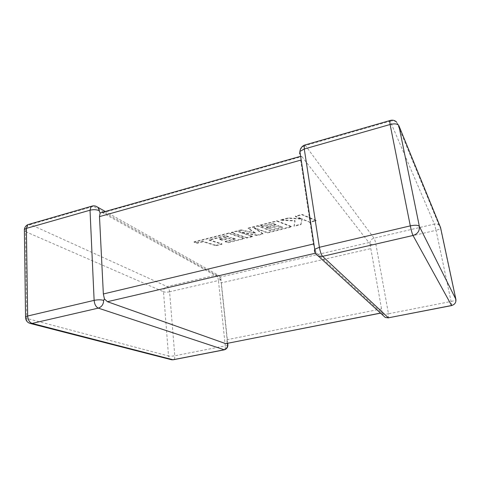 <?xml version="1.0" encoding="UTF-8"?>
<svg xmlns="http://www.w3.org/2000/svg" width="480" height="480" viewBox="0 0 480 480"><rect width="100%" height="100%" fill="white"/><g stroke="black" fill="none" stroke-linecap="round" stroke-linejoin="round"><path stroke-width="0.36" stroke-dasharray="2.4 1.8" d="M227.184 343.458L226.758 342.816L226.338 343.626M318.264 256.008C316.11 255.018 314.82 253.344 314.394 250.98L315.024 249.45L316.518 252.948L381.72 312.924L382.104 312.066L370.812 248.598L370.128 244.86L368.91 242.568L218.802 277.44L220.11 279.522L221.178 282.894L370.812 248.598M369.984 243.948C370.92 244.704 372.882 244.782 375.87 244.188L436.056 230.298L451.08 301.476L388.47 313.782L375.87 244.188C375.3 241.314 374.682 239.31 374.004 238.182L305.436 145.512L390.192 121.17L434.4 224.058L374.004 238.182C371.112 239.148 369.774 241.068 369.984 243.948L370.128 244.86M382.974 315.336L382.104 312.066M315.024 249.45L313.344 244.014L300.654 160.158L300.906 156.372L299.688 153.774C299.508 149.814 301.428 147.06 305.436 145.512L304.938 144.99M300.72 156.876L301.854 156.552L300.906 156.372M381.564 308.892L227.16 339.696L221.178 282.894M101.97 212.424L218.802 277.44M301.854 156.552L368.91 242.568M220.716 278.508L220.986 279.372L218.448 280.518L225.258 345.864L174.78 355.782L169.602 291.786L218.448 280.518C218.058 277.824 217.272 276.018 216.09 275.106L167.112 286.56L30.42 224.49L93.48 206.382L216.09 275.106L218.34 275.244C219.702 275.826 220.494 276.918 220.716 278.508L220.11 279.522M227.16 339.696L226.758 342.816M225.57 236.04L209.13 240.216L221.988 244.242L216 245.73L203.046 241.752L197.238 243.222L194.028 242.256L228.738 233.454L244.314 238.686L228.15 242.706L225.21 241.758L235.284 239.244L231.438 237.966L222.204 240.288L219.27 239.34L228.54 237.006L225.57 236.04L225.522 235.614L209.088 239.796L209.13 240.216M209.088 239.796L221.946 243.828L221.988 244.242M221.946 243.828L215.958 245.316L216 245.73M215.958 245.316L203.004 241.332L203.046 241.752M203.004 241.332L197.196 242.802L197.238 243.222M197.196 242.802L193.986 241.83L194.028 242.256M193.986 241.83L228.69 233.022L228.738 233.454M228.69 233.022L244.266 238.266L244.314 238.686M244.266 238.266L228.108 242.292L228.15 242.706M228.108 242.292L225.162 241.344L225.21 241.758M225.162 241.344L235.236 238.824L235.284 239.244M235.236 238.824L231.39 237.546L231.438 237.966M231.39 237.546L222.156 239.868L222.204 240.288M222.156 239.868L219.222 238.92L219.27 239.34M219.222 238.92L228.492 236.586L228.54 237.006M228.492 236.586L225.522 235.614M231.396 232.776L241.122 230.31L255.432 233.346L248.19 228.522L257.796 226.086L269.988 230.574L282.42 227.472L278.814 226.08L269.13 228.51L266.376 227.484L276.102 225.03L273.318 223.974L262.956 226.59L260.058 225.51L276.99 221.22L291.564 226.926L267.492 232.914L254.112 228.066L262.962 234.042L257.118 235.5L238.692 231.924L252.426 236.664L246.912 238.038L231.396 232.776L231.342 232.35L241.074 229.878L241.122 230.31M241.074 229.878L255.384 232.926L255.432 233.346M255.384 232.926L248.136 228.09L248.19 228.522M248.136 228.09L257.742 225.648L257.796 226.086M257.742 225.648L269.934 230.148L269.988 230.574M269.934 230.148L282.36 227.046L282.42 227.472M282.36 227.046L278.76 225.648L278.814 226.08M278.76 225.648L269.076 228.084L269.13 228.51M269.076 228.084L266.322 227.052L266.376 227.484M266.322 227.052L276.042 224.604L276.102 225.03M276.042 224.604L273.258 223.542L273.318 223.974M273.258 223.542L262.896 226.158L262.956 226.59M262.896 226.158L260.004 225.078L260.058 225.51M260.004 225.078L276.93 220.782L276.99 221.22M276.93 220.782L291.504 226.5L291.564 226.926M291.504 226.5L267.438 232.494L267.492 232.914M267.438 232.494L254.058 227.634L254.112 228.066M254.058 227.634L262.908 233.622L262.962 234.042M262.908 233.622L257.07 235.074L257.118 235.5M257.07 235.074L238.644 231.498L238.692 231.924M238.644 231.498L252.372 236.244L252.426 236.664M252.372 236.244L246.864 237.618L246.912 238.038M246.864 237.618L231.342 232.35M309.948 217.764L316.074 220.374L309.51 222.012L301.932 218.844L300.948 224.142L294.03 225.87L295.032 220.584L280.578 219.852L288.24 217.908L301.47 218.67L295.338 216.108L302.058 214.404L302.124 214.842L309.396 217.938M310.014 218.196L316.14 220.806L310.614 222.18M316.074 220.374L316.14 220.806M302.058 214.404L309.33 217.5M310.062 222.318L301.998 219.282L301.014 224.574L294.09 226.296L295.098 221.016L280.638 220.29L288.3 218.352L301.536 219.108L295.398 216.552L302.124 214.842M309.51 222.012L309.576 222.438M301.932 218.844L301.998 219.282M300.948 224.142L301.014 224.574M294.03 225.87L294.09 226.296M295.032 220.584L295.098 221.016M280.578 219.852L280.638 220.29M288.24 217.908L288.3 218.352M301.47 218.67L301.536 219.108M295.338 216.108L295.398 216.552M102.822 212.73L300.63 156.9M25.554 317.946L26.706 318.408L25.482 231.63L163.506 291.75L168.522 355.998L26.706 318.408C26.868 321.162 28.038 322.842 30.228 323.448M316.518 252.948L315.174 253.26M380.502 313.074L381.42 312.888M398.856 125.622L396.666 122.166C394.812 120.852 392.652 120.522 390.192 121.17L389.874 120.546M451.638 305.586L451.08 301.476C453.486 300.972 455.046 300.408 455.76 299.778L440.478 228.18C439.836 229.02 438.36 229.728 436.056 230.298L434.4 224.058C436.134 223.698 437.664 224.028 438.99 225.042L439.974 226.146M396.666 122.166L438.99 225.042L440.478 228.18L440.568 227.604M453.726 304.62C455.25 303.36 455.928 301.746 455.76 299.778L455.892 299.358M382.44 313.836C383.358 314.34 385.368 314.322 388.47 313.782L388.488 317.886M227.844 344.43L227.898 344.952L225.258 345.864C225.432 347.97 225.15 349.284 224.412 349.812L223.998 349.89M171.528 359.748C169.776 359.268 168.774 358.014 168.522 355.998C170.106 356.304 172.194 356.232 174.78 355.782C174.9 357.846 174.522 359.148 173.652 359.688L173.226 359.784M97.482 207.072L96.36 206.436L92.316 206.028M29.406 224.208L30.42 224.49C27.378 225.708 25.734 228.09 25.482 231.63L24.396 230.952M169.602 291.786C167.094 292.278 165.06 292.266 163.506 291.75C163.542 289.104 164.742 287.376 167.112 286.56C168.438 287.406 169.272 289.152 169.602 291.786M215.604 238.134L215.646 238.554M227.73 343.35L220.986 279.372C220.89 277.452 220.008 276.078 218.34 275.244L105.3 211.482M381.72 312.924L380.58 313.146"/><path stroke-width="0.72" d="M315.174 253.26L107.424 301.704L225.726 343.662L380.502 313.074M227.652 344.346L227.898 344.952C227.82 347.4 226.656 349.026 224.412 349.812L98.292 308.124L32.058 323.412L172.968 359.754L223.818 349.854C226.41 349.056 227.688 347.22 227.652 344.346L227.184 343.458M380.58 313.146L225.726 343.662M107.424 301.704L104.43 298.95L103.35 293.97L99.486 216.618L100.11 213.096L101.97 212.424M103.668 300.372C101.016 299.634 97.836 299.634 94.128 300.366L90.024 210.204L26.394 228.378L27.672 316.02L94.128 300.366C94.554 304.368 95.94 306.954 98.292 308.124C101.724 306.936 103.518 304.35 103.668 300.372L104.43 298.95M99.186 210.702C99.012 208.566 98.07 207.144 96.36 206.436C94.602 205.644 92.85 205.656 91.092 206.478L90.024 210.204C93.57 209.388 96.624 209.55 99.186 210.702L100.11 213.096M309.396 217.938L310.014 218.196M309.33 217.5L309.948 217.764M310.614 222.18L310.062 222.318M304.938 144.99L304.266 145.182L304.272 149.004L299.898 151.458L314.718 249.27L319.398 247.29L410.298 225.876L390.102 124.494L304.272 149.004L319.398 247.29C320.196 251.718 321.258 254.736 322.596 256.35L318.264 256.008L385.296 317.472L388.392 317.814L451.59 305.514L413.01 235.476L322.596 256.35L388.392 317.814L451.638 305.586M382.974 315.336L385.296 317.472L388.488 317.886M398.856 125.622L419.358 226.38L455.892 299.358L440.568 227.604L398.856 125.622C397.602 123.786 394.686 123.408 390.102 124.494L389.592 120.654L304.266 145.182C301.758 146.418 300.3 148.512 299.898 151.458L299.688 153.774M318.264 256.008C315.888 254.562 314.706 252.312 314.718 249.27L314.394 250.98M103.35 293.97L313.344 244.014M300.654 160.158L99.486 216.618M439.974 226.146L440.568 227.604M396.666 122.166C394.698 120.174 392.34 119.664 389.592 120.654L389.874 120.546M419.358 226.38C418.17 225.066 415.146 224.898 410.298 225.876C411.264 230.466 412.164 233.664 413.01 235.476C417.66 233.94 419.778 230.904 419.358 226.38M455.892 299.358C456.222 302.514 454.788 304.566 451.59 305.514L453.726 304.62M32.058 323.412C29.46 322.362 27.996 319.902 27.672 316.02L25.566 316.83C25.494 320.238 27.048 322.44 30.228 323.448L32.058 323.412M223.998 349.89L173.652 359.688L171.528 359.748L30.228 323.448M24.396 230.952L24.372 229.392L26.394 228.378L27.732 224.694L92.316 206.028M25.554 317.946L24.372 229.392C24.72 227.274 25.842 225.708 27.732 224.694L29.406 224.208M227.844 344.43L227.73 343.35M97.482 207.072L105.3 211.482M171.528 359.748L173.226 359.784M300.63 156.288L100.392 212.868"/></g></svg>
